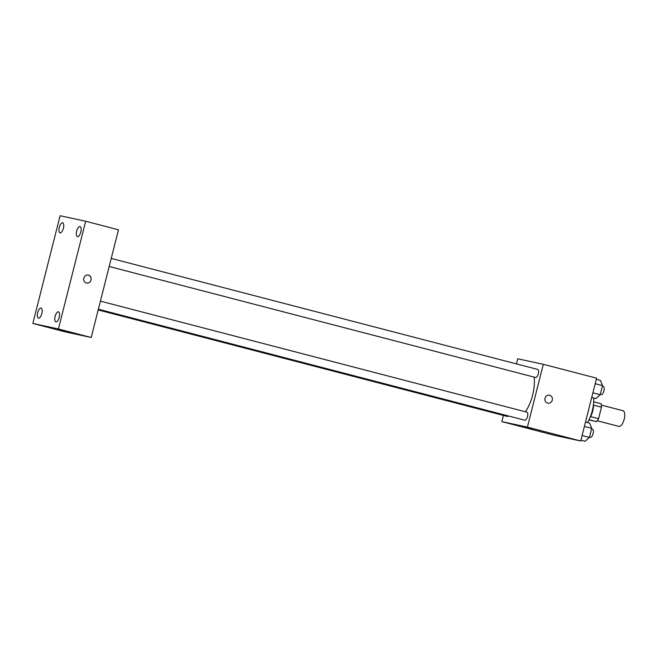 <?xml version="1.0" encoding="UTF-8"?>
<svg xmlns="http://www.w3.org/2000/svg" width="657" height="657" viewBox="0 0 657 657"><rect width="100%" height="100%" fill="white"/><g stroke="black" fill="none" stroke-linecap="round" stroke-linejoin="round"><path stroke-width="0.99" d="M597.229 420.759L618.927 426.409A8.106 3.269 -75.4 0 0 618.984 426.418A8.106 3.269 -75.4 0 0 624.15 419.322A8.106 3.269 -75.4 0 0 623.008 410.724L601.319 405.082M593.542 405.131L601.484 407.192A10.997 4.435 -75.4 0 0 600.983 403.694L593.69 401.797M601.484 407.192L598.568 418.706A10.997 4.435 -75.4 0 1 596.441 421.646L588.976 419.913M590.627 416.645L598.568 418.706M589.066 419.724L596.441 421.646M593.517 403.94A11.571 4.665 104.6 0 1 592.737 411.011A11.571 4.665 104.6 0 1 589.871 417.959M587.53 422.582A20.835 8.401 -75.4 0 0 593.698 397.978M516.443 363.896L517.732 358.779L543.306 364.298L596.605 378.169L580.706 441.003L555.14 435.484L501.833 421.605L503.402 415.421M543.306 364.298L527.407 427.124L580.706 441.003M547.683 403.111A4.049 3.704 -77.8 0 1 549.531 395.218A4.049 3.704 -77.8 0 1 552.299 399.965A4.049 3.704 -77.8 0 1 547.683 403.111M525.386 411.758A25.467 10.266 -75.4 0 0 534.1 377.102M527.407 427.124L501.833 421.605M109.185 266.496L535.619 377.496A4.164 1.684 -75.4 0 0 535.644 377.504A4.164 1.684 -75.4 0 0 538.305 373.858A4.164 1.684 -75.4 0 0 537.713 369.431L111.23 258.415M98.378 309.217L524.803 420.225A4.164 1.684 -75.4 0 0 524.836 420.234A4.164 1.684 -75.4 0 0 527.489 416.579A4.164 1.684 -75.4 0 0 526.906 412.161L100.422 301.136M508.534 415.988A4.164 1.684 104.6 0 1 507.418 416.472L98.189 309.94M524.36 426.902L531.874 428.832L524.36 426.902M549.531 395.218A4.049 3.704 -77.8 0 1 552.299 399.965A4.049 3.704 -77.8 0 1 547.823 403.143M118.474 229.794L91.216 337.501L65.651 331.974L32.85 323.441L60.107 215.734L85.673 221.253L118.474 229.794M85.673 221.253L58.416 328.96L91.216 337.501M58.416 328.96L32.85 323.441M57.422 329.264L64.936 331.194L57.422 329.264M83.833 278.174A4.049 3.704 -77.8 0 1 91.044 279.89A4.049 3.704 -77.8 0 1 86.568 283.068A4.049 3.704 -77.8 0 1 83.833 278.174M59.302 227.388A5.207 2.102 -75.4 0 0 60.042 232.865A5.207 2.102 -75.4 0 0 60.083 232.874A5.207 2.102 -75.4 0 0 63.401 228.316A5.207 2.102 -75.4 0 0 62.67 222.797A5.207 2.102 -75.4 0 0 59.302 227.388M37.728 312.658A5.207 2.102 -75.4 0 0 38.467 318.136A5.207 2.102 -75.4 0 0 38.5 318.144A5.207 2.102 -75.4 0 0 41.818 313.586A5.207 2.102 -75.4 0 0 41.087 308.067A5.207 2.102 -75.4 0 0 37.728 312.658M55.114 316.411A5.207 2.102 -75.4 0 0 55.853 321.897A5.207 2.102 -75.4 0 0 55.886 321.905A5.207 2.102 -75.4 0 0 59.204 317.339A5.207 2.102 -75.4 0 0 58.473 311.82A5.207 2.102 -75.4 0 0 55.114 316.411M76.688 231.141A5.207 2.102 -75.4 0 0 77.427 236.627A5.207 2.102 -75.4 0 0 77.469 236.635A5.207 2.102 -75.4 0 0 80.786 232.077A5.207 2.102 -75.4 0 0 80.055 226.55A5.207 2.102 -75.4 0 0 76.688 231.141M88.276 275.152A4.049 3.704 -77.8 0 1 91.044 279.89A4.049 3.704 -77.8 0 1 86.56 283.068M585.502 422.049L589.649 423.133L591.702 428.356L589.403 437.422L585.067 441.266L580.911 440.19M584.385 426.45L591.702 428.356M582.094 435.525L589.403 437.422M589.501 437.061L590.405 437.299A4.164 1.684 -75.4 0 0 590.438 437.307A4.164 1.684 -75.4 0 0 593.09 433.661A4.164 1.684 -75.4 0 0 592.507 429.235L591.546 428.988M596.31 379.327L600.465 380.411L602.51 385.634L600.219 394.701L595.874 398.544L591.719 397.469M595.201 383.729L602.51 385.634M592.901 392.796L600.219 394.701M600.309 394.34L601.221 394.578A4.164 1.684 -75.4 0 0 601.245 394.586A4.164 1.684 -75.4 0 0 603.906 390.931A4.164 1.684 -75.4 0 0 603.315 386.513L602.354 386.259"/></g></svg>
